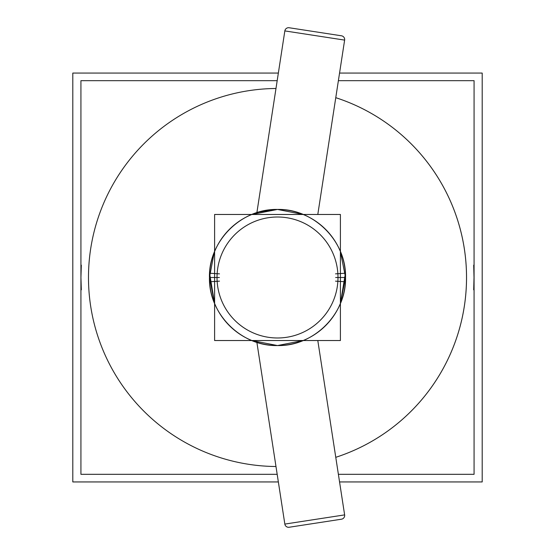 <?xml version="1.0" encoding="UTF-8"?>
<svg xmlns="http://www.w3.org/2000/svg" width="555" height="555" viewBox="0 0 555 555"><rect width="100%" height="100%" fill="white"/><g stroke="black" fill="none" stroke-linecap="round" stroke-linejoin="round"><path stroke-width="0.83" d="M341.464 519.202L289.155 527.25A3.781 3.781 81.3 0 1 284.84 524.087L344.627 514.894A3.781 3.781 81.3 0 1 341.464 519.202L289.155 527.25A3.781 3.781 -98.7 0 1 284.84 524.087L256.882 342.345L284.84 524.087L344.627 514.894L317.8 340.527L344.627 514.894A3.781 3.781 -98.7 0 1 341.464 519.202M284.84 30.913L344.627 40.106L317.8 214.473L344.627 40.106L284.84 30.913A3.781 3.781 -81.3 0 1 289.155 27.75L341.464 35.797A3.781 3.781 -81.3 0 1 344.627 40.106A3.781 3.781 98.7 0 0 341.464 35.797L289.155 27.75A3.781 3.781 98.7 0 0 284.84 30.913L256.882 212.655L284.84 30.913M80.926 277.195A196.581 196.581 0 0 0 80.926 277.805A196.581 196.581 0 0 1 80.926 277.195M474.074 279.699A196.581 196.581 0 0 0 474.074 275.301A196.581 196.581 0 0 1 474.074 279.699L473.699 265.158M335.768 457.32A189.019 189.019 0 0 0 466.526 277.479A189.019 189.019 0 0 1 335.768 457.32A189.019 189.019 0 0 0 466.526 277.479A189.019 189.019 0 0 1 335.768 457.32A189.019 189.019 0 0 0 335.768 97.68A189.019 189.019 0 0 1 466.526 277.479A189.019 189.019 0 0 0 335.768 97.68A189.019 189.019 0 0 1 466.526 277.479A189.019 189.019 0 0 0 335.768 97.68M275.988 88.488A189.019 189.019 0 0 0 88.481 277.5A189.019 189.019 0 0 1 275.988 88.488A189.019 189.019 0 0 0 88.481 277.5A189.019 189.019 0 0 1 275.988 88.488A189.019 189.019 0 0 0 88.481 277.5A189.019 189.019 0 0 0 275.988 466.512A189.019 189.019 0 0 1 88.481 277.5A189.019 189.019 0 0 0 275.988 466.512A189.019 189.019 0 0 1 88.481 277.5A189.019 189.019 0 0 0 275.988 466.512M338.383 80.669L474.074 80.669L474.074 474.317L338.383 474.317M277.188 80.669L80.926 80.669L80.926 474.317L277.188 474.317M335.518 281.149L345.418 281.774A68.05 68.05 0 0 0 277.507 209.45A68.05 68.05 0 0 0 209.589 281.774L219.496 281.149M340.409 251.554L345.55 277.5C346.486 241.141 313.866 208.513 277.507 209.45C241.141 208.513 208.52 241.141 209.457 277.5L214.154 252.65M275.474 209.485L258.852 212.059L251.859 214.473L277.507 209.45L303.155 214.473L300.373 213.411M340.409 277.5L345.55 277.5C346.486 313.859 313.866 346.486 277.507 345.55C241.141 346.486 208.52 313.859 209.457 277.5L214.605 277.5L209.457 277.5L214.605 277.5L209.457 277.5L214.605 303.467L209.589 273.226A68.05 68.05 0 0 0 277.507 345.55A68.05 68.05 0 0 0 345.418 273.226L335.518 273.851M345.55 277.5L340.409 303.446L345.418 273.226M303.148 340.527L277.507 345.55L251.859 340.527L277.507 345.55L303.148 340.527M209.589 273.226L219.496 273.851M217.019 277.451A60.488 60.488 0 0 0 277.479 337.988A60.488 60.488 0 0 0 337.995 277.5A60.488 60.488 0 0 0 277.528 217.012A60.488 60.488 0 0 0 217.019 277.451A60.488 60.488 0 0 0 277.479 337.988A60.488 60.488 0 0 0 337.995 277.5A60.488 60.488 0 0 0 277.528 217.012A60.488 60.488 0 0 0 217.019 277.451A60.488 60.488 0 0 0 277.479 337.988A60.488 60.488 0 0 0 337.995 277.5A60.488 60.488 0 0 0 277.528 217.012A60.488 60.488 0 0 0 217.019 277.451A60.488 60.488 0 0 0 277.479 337.988A60.488 60.488 0 0 0 337.995 277.5A60.488 60.488 0 0 0 277.528 217.012A60.488 60.488 0 0 0 217.019 277.451A60.488 60.488 0 0 0 277.479 337.988A60.488 60.488 0 0 0 337.995 277.5A60.488 60.488 0 0 0 277.528 217.012A60.488 60.488 0 0 0 217.019 277.451M214.605 214.473L340.409 214.473L340.409 340.527L214.605 340.527L214.605 214.473M278.36 481.941L72.802 481.941L72.802 73.066L278.353 73.066M339.556 73.066L482.198 73.066L482.198 481.941L339.556 481.941M345.175 277.5L335.629 277.5L345.175 277.5M209.457 277.5L214.605 277.5M209.839 277.5L219.378 277.5L209.839 277.5M473.699 289.842L474.074 275.301M80.926 277.16L81.314 289.842M81.314 265.158L80.926 277.805"/></g></svg>

